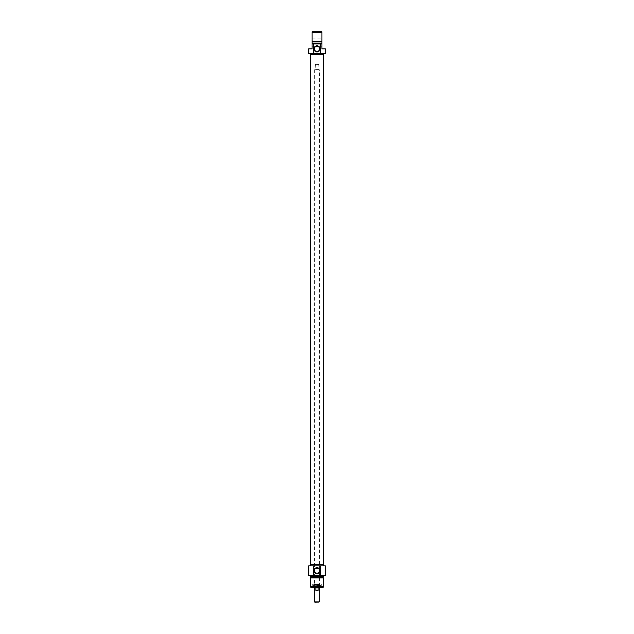 <?xml version="1.0" encoding="UTF-8"?>
<svg xmlns="http://www.w3.org/2000/svg" width="634" height="634" viewBox="0 0 634 634"><rect width="100%" height="100%" fill="white"/><g stroke="black" fill="none" stroke-linecap="round" stroke-linejoin="round"><path stroke-width="0.48" stroke-dasharray="3.17 2.38" d="M312.285 46.028L312.285 46.9M312.094 47.059L312.285 45.806L312.285 47.059M312.285 47.027L312.285 46.084M312.285 46.837L312.285 46.195M312.285 46.108L312.285 46.773M312.094 47.114L312.285 46.306M308.726 48.858L312.094 48.858L312.094 31.7L321.906 31.7L321.906 48.858L325.274 48.858M312.094 44.079L312.094 38.936L312.094 44.079L312.221 39.054L312.221 43.96L321.779 43.96L321.779 39.054L321.906 44.079L321.906 38.936L321.906 41.812L312.094 41.812M321.906 46.345L321.906 47.122L321.715 46.345M321.715 45.917L321.715 47.035L321.906 46.147M321.906 47.114L321.715 46.108M312.094 43.041L321.906 43.041L312.094 43.041L321.906 43.041L321.906 44.079M312.094 38.936L321.906 38.936M321.906 43.96L312.094 43.96M325.274 53.454L308.726 53.454M316.081 51.322A2.623 2.623 0 0 0 319.552 49.484A2.623 2.623 0 0 0 317.309 46.258A2.623 2.623 0 0 0 316.081 51.322M321.906 32.619L312.094 32.619M312.094 41.408L321.906 41.408M310.2 54.682L323.8 54.682M317 53.454L323.8 53.454L317 53.454M323.213 54.682L310.787 54.682L323.213 54.682L310.874 54.992L323.126 54.992L323.126 564.3L310.874 564.3L323.213 564.609L310.787 564.609L323.213 564.609M323.514 564.609L310.486 564.609L323.514 564.609M323.514 54.682L310.486 54.682L323.514 54.682M319.449 587.591L314.551 587.591L319.449 587.591L319.449 69.819L314.551 69.819L319.33 69.7M318.957 69.7L315.043 69.7L318.957 69.7L318.839 64.795L315.161 64.795L318.53 64.486M318.989 602.3L315.011 602.3M314.583 601.872L319.417 601.872M319.417 587.591L314.583 587.591L319.417 587.591M315.875 590.349L318.125 590.349L318.125 587.9L315.875 587.9L315.875 590.349L318.125 590.349L315.875 590.349M315.875 587.9L318.125 587.9L315.875 587.9M317 584.16L321.232 584.16L317 584.16M317 583.977L320.677 583.977L317 583.977M319.544 571.385A2.623 2.623 0 0 0 319.544 570.085L319.528 570.029M314.456 570.085A2.623 2.623 0 0 0 314.456 571.385L314.472 571.44M317 587.409L320.709 587.409L317 587.409M316.841 586.981L320.709 586.981L316.841 586.981M317 586.363L312.768 586.363L317 586.363M316.826 586.363L321.2 586.363L316.826 586.363M317 587.591L313.109 587.591L317 587.591M322.825 587.591L311.175 587.591M310.256 586.672L323.744 586.672M323.744 577.883L310.256 577.883M323.8 564.609L310.2 564.609M317 565.829L310.2 565.829L317 565.829M323.039 577.479L310.961 577.479M317 576.251L323.039 576.251L317 576.251M323.744 576.251L310.256 576.251M317 575.331L323.744 575.331L317 575.331M308.726 565.829L325.274 565.829M325.274 575.331L308.726 575.331M316.889 587.409L319.607 587.409L316.889 587.409M316.889 584.651L319.639 584.651L316.889 584.651M317.119 584.651L314.179 584.651L317.119 584.651M316.849 585.364L320.535 585.364L316.849 585.364M316.849 584.342L320.535 584.342L316.849 584.342M317.182 584.342L312.728 584.342L317.182 584.342M317.182 584.524L312.681 584.524L317.182 584.524M316.849 587.1L320.582 587.1L316.849 587.1M316.873 587.1L319.98 587.1L316.873 587.1M316.881 586.363L319.79 586.363L316.881 586.363M316.881 585.808L319.79 585.808L316.881 585.808M318.839 69.574L315.161 69.574L318.839 69.574M317 586.244L321.351 586.244L317 586.244M317 584.279L312.649 584.279L317 584.279M316.897 587.242L319.457 587.242L316.897 587.242M316.897 584.897L319.465 584.897L316.897 584.897M317.135 585.689L313.767 585.689L317.135 585.689M316.818 586.244L321.319 586.244L316.818 586.244M310.787 54.682L310.787 564.609M314.67 69.7L314.551 587.591M315.47 64.486L315.043 69.7M313.418 587.1L313.109 587.591M320.582 587.1L320.891 587.591M321.232 584.16L321.232 586.363M312.768 584.16L312.768 586.363M319.639 584.651L319.576 587.409M314.361 584.651L314.424 587.409M314.179 584.651L313.545 585.848L320.455 585.848L320.535 584.342M319.821 584.651L320.455 585.848L313.545 585.848L313.465 584.342M312.728 584.342L312.8 586.363M321.272 584.342L321.2 586.363M319.79 587.528L319.98 587.1M314.21 587.528L314.02 587.1"/><path stroke-width="0.95" d="M312.094 47.122L312.094 46.282M312.094 46.306L312.094 45.806M321.906 43.96L320.788 43.96L320.788 53.454L325.274 53.454L325.274 48.858L321.906 48.858L321.906 31.7L312.094 31.7L312.094 48.858L308.726 48.858L308.726 53.454L313.212 53.454L313.212 43.96L312.094 43.96M321.906 45.854L321.906 46.979M312.094 41.812L321.906 41.812L321.906 43.041L312.094 43.041M312.094 32.619L321.906 32.619M321.906 41.408L312.094 41.408M320.788 43.96L313.212 43.96M314.377 48.858A2.623 2.623 0 0 1 318.316 46.591A2.623 2.623 0 0 1 318.316 51.132A2.623 2.623 0 0 1 314.377 48.858M313.949 48.858A3.051 3.051 0 0 0 318.53 51.505A3.051 3.051 0 0 0 318.53 46.219A3.051 3.051 0 0 0 313.949 48.858M313.212 53.454L320.788 53.454M323.8 53.454L323.8 54.682L310.2 54.682L310.2 53.454M323.514 564.609L323.514 54.682M314.583 601.872L315.011 602.3L319.417 601.872L314.583 601.872L314.583 587.591M319.417 601.872L319.417 587.591M315.875 587.9L318.125 587.9L318.125 590.349L315.875 590.349L315.875 587.9M319.544 570.085C320.043 567.787 313.957 567.787 314.456 570.085L314.456 571.385C313.957 573.691 320.043 573.691 319.544 571.385L319.544 570.085L319.544 571.385M310.256 586.672L311.175 587.591L322.825 587.591L323.744 586.672L310.256 586.672L310.256 577.883L323.744 577.883L323.744 586.672M319.623 570.735A2.623 2.623 0 0 1 315.684 573.009A2.623 2.623 0 0 1 315.684 568.46A2.623 2.623 0 0 1 319.623 570.735M320.051 570.735A3.051 3.051 0 0 0 315.47 568.088A3.051 3.051 0 0 0 315.47 573.382A3.051 3.051 0 0 0 320.051 570.735M320.788 565.829L308.726 565.829L308.726 575.331L325.274 575.331L325.274 565.829L320.788 565.829L320.788 575.331M313.212 575.331L313.212 565.829M310.2 565.829L310.2 564.609L323.8 564.609L323.8 565.829M310.256 577.883L310.961 577.479L323.744 577.883M310.256 575.331L310.256 576.251L323.744 576.251L323.744 575.331M310.486 564.609L310.486 54.682M314.456 570.085L314.456 571.385M323.039 577.479L323.039 576.251M310.961 577.479L310.961 576.251"/></g></svg>
